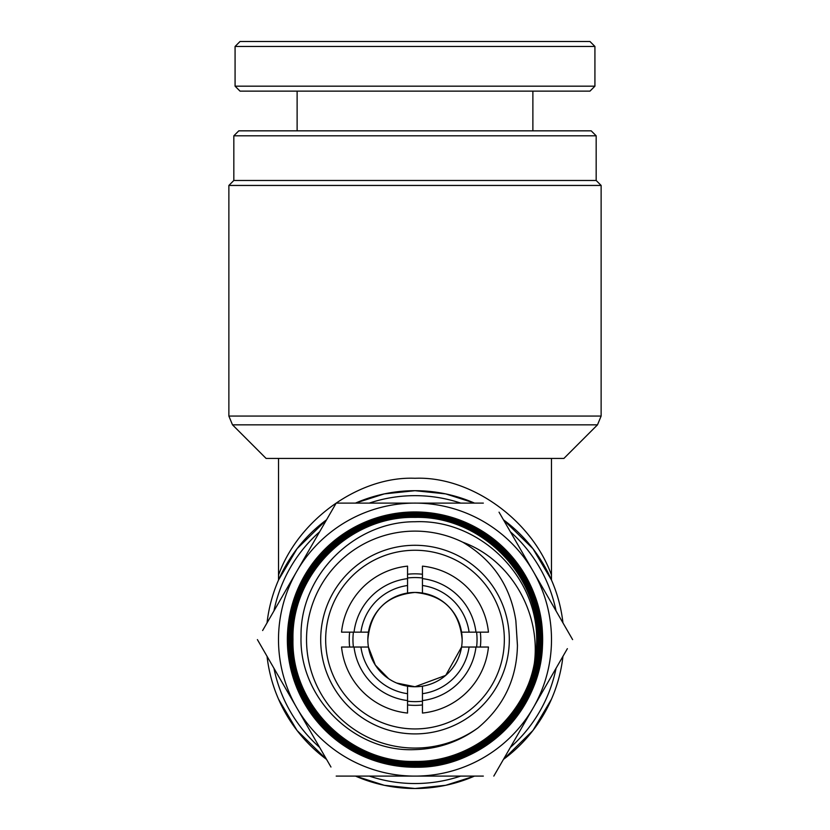 <?xml version="1.0" encoding="UTF-8"?>
<svg xmlns="http://www.w3.org/2000/svg" width="830" height="830" viewBox="0 0 830 830"><rect width="100%" height="100%" fill="white"/><g stroke="black" fill="none" stroke-linecap="round" stroke-linejoin="round"><path stroke-width="1.25" d="M419.192 41.5L589.964 41.5L594.923 46.459L235.077 46.459L240.036 41.5L419.192 41.5M594.923 86.175L589.964 91.134L240.036 91.134L235.077 86.175L594.923 86.175L594.923 46.459M556.059 610.922A143.943 143.943 0 0 0 510.357 531.781M460.692 503.105A143.943 143.943 0 0 0 369.309 503.105M319.643 531.781A143.943 143.943 0 0 0 273.942 610.922M267.042 622.884A148.902 148.902 0 0 1 326.543 519.808L297.047 548.723L278.527 580.035L278.527 575.076C298.613 519.352 359.826 475.943 415 478.288C470.174 475.943 531.387 519.352 551.473 575.076L551.473 458.43L266.098 458.43L232.504 424.836L597.496 424.836L601.128 416.069L228.873 416.069L232.504 424.836M355.489 503.105A148.902 148.902 0 0 1 474.511 503.105L445.71 493.892L415 490.696L384.29 493.892L355.489 503.105M551.473 575.076L551.473 580.035L532.953 548.723L503.457 519.808A148.902 148.902 0 0 1 562.958 622.884M233.832 135.809L238.801 130.839L591.199 130.839L596.168 135.809L233.832 135.809L233.832 180.473L596.168 180.473L601.128 185.443L228.873 185.443L228.873 416.069M597.496 424.836L563.902 458.43L551.473 458.43M278.527 575.076L278.527 458.43M388.596 678.66L375.326 665.069L368.437 647.037A47.154 47.154 0 0 1 422.449 593.035A47.154 47.154 0 0 1 461.563 647.037L445.72 675.371L415 686.752L396.678 683.038M367.846 639.598C370.595 610.89 386.303 595.172 415 592.444C443.739 595.203 459.457 610.922 462.154 639.598M422.449 686.161A47.154 47.154 0 0 0 461.563 647.037L488.455 647.037A73.829 73.829 0 0 1 422.449 713.053L422.449 686.161A47.154 47.154 0 0 1 368.437 647.037L360.915 647.037A54.593 54.593 0 0 0 407.551 693.683L407.551 686.161M476.596 647.037A62.043 62.043 0 0 0 476.596 632.149M353.404 632.149A62.043 62.043 0 0 0 353.404 647.037M422.449 578.002A62.043 62.043 0 0 0 407.551 578.002M407.551 701.194A62.043 62.043 0 0 0 422.449 701.194M354.026 632.149L341.545 632.149A73.829 73.829 0 0 1 407.551 566.143L407.551 578.624A61.42 61.42 0 0 0 354.026 632.149L360.915 632.149A54.593 54.593 0 0 1 407.551 585.513L407.551 578.624M422.449 566.143A73.829 73.829 0 0 1 488.455 632.149L475.974 632.149A61.42 61.42 0 0 0 422.449 578.624L422.449 566.143M407.551 700.562L407.551 713.053A73.829 73.829 0 0 1 341.545 647.037L354.026 647.037A61.42 61.42 0 0 0 407.551 700.562L407.551 693.683M422.449 593.035L422.449 578.624M422.449 585.513A54.593 54.593 0 0 1 469.085 632.149L475.974 632.149M354.026 647.037L360.915 647.037M407.551 593.035L407.551 585.513M360.915 632.149L368.437 632.149M461.563 632.149L469.085 632.149M278.527 699.161L297.047 730.473L326.543 759.377A148.902 148.902 0 0 1 267.042 656.302M355.489 776.091L384.29 785.294L415 788.5L445.71 785.294L474.511 776.091A148.902 148.902 0 0 1 355.489 776.091M562.958 656.302A148.902 148.902 0 0 1 503.457 759.377L532.953 730.473L551.473 699.161M273.942 668.275A143.943 143.943 0 0 0 319.643 747.415M369.309 776.091A143.943 143.943 0 0 0 460.692 776.091M510.357 747.415A143.943 143.943 0 0 0 556.059 668.275M469.085 647.037A54.593 54.593 0 0 1 422.449 693.683M422.449 700.562A61.42 61.42 0 0 0 475.974 647.037M415 733.907A94.309 94.309 0 0 1 320.691 639.598A94.309 94.309 0 0 1 415 545.289A94.309 94.309 0 0 1 509.309 639.598A94.309 94.309 0 0 1 415 733.907M415 550.259A89.339 89.339 0 0 0 325.661 639.598A89.339 89.339 0 0 0 415 728.937A89.339 89.339 0 0 0 504.339 639.598A89.339 89.339 0 0 0 415 550.259M422.449 704.94A65.767 65.767 0 0 1 407.551 704.94M349.658 647.037A65.767 65.767 0 0 1 349.658 632.149M407.551 574.256A65.767 65.767 0 0 1 422.449 574.256M415 748.069A108.471 108.471 0 0 0 477.966 727.92C459.218 741.709 438.23 748.94 415 749.615C353.86 752.551 299.028 697.293 301.041 636.517C299.941 575.553 354.234 521.489 415 521.748C477.333 518.989 534.572 572.648 536.595 635.095C540.963 701.734 481.649 763.227 415 761.463C349.71 763.175 291.268 704.66 292.959 639.432C291.33 574.246 349.741 515.762 415 517.37C480.363 515.586 539.116 574.36 537.415 639.681C539.075 705.168 480.446 763.787 415 762.189C349.43 763.942 290.49 705.085 292.222 639.432C290.531 573.841 349.482 514.984 415 516.644C480.881 514.922 539.842 573.935 538.141 639.785C539.801 705.51 480.788 764.575 415 762.915C349.005 764.71 289.795 705.417 291.496 639.494C289.836 573.437 348.942 514.31 415 515.907C481.13 514.123 540.621 573.54 538.867 639.733C540.579 705.946 481.13 765.302 415 763.652C348.558 765.385 289.037 705.863 290.77 639.39C289.079 573.084 348.673 513.5 415 515.181C481.639 513.397 541.316 573.198 539.604 639.712C541.274 706.33 481.639 765.997 415 764.378C348.299 766.204 288.269 706.216 290.033 639.494C288.332 572.627 348.247 512.816 415 514.455C482.002 512.691 542.083 572.741 540.33 639.806C542.052 706.672 481.888 766.827 415 765.104C481.846 766.806 542.032 706.662 540.299 639.795C542.052 572.752 481.981 512.722 415 514.476C348.237 512.847 288.363 572.638 290.064 639.505C288.3 706.185 348.33 766.183 415 764.347C481.628 765.976 541.243 706.299 539.573 639.723C541.274 573.188 481.639 513.448 415 515.212C348.693 513.521 289.099 573.105 290.791 639.39C289.058 705.842 348.579 765.364 415 763.621C481.13 765.26 540.548 705.957 538.846 639.723C540.589 573.572 481.12 514.144 415 515.938C348.953 514.33 289.857 573.457 291.527 639.494C289.815 705.396 349.015 764.679 415 762.895C480.767 764.555 539.78 705.5 538.11 639.785C539.822 573.945 480.871 514.942 415 516.665C349.492 515.015 290.552 573.862 292.253 639.432C290.51 705.064 349.451 763.922 415 762.158C480.435 763.756 539.043 705.158 537.384 639.681C539.095 574.37 480.342 515.606 415 517.391C349.752 515.793 291.351 574.256 292.98 639.432C291.299 704.649 349.721 763.144 415 761.432C471.367 762.376 524.342 719.143 534.344 663.326C541.004 613.048 511.135 559.939 462.839 542.239A108.471 108.471 0 0 0 306.529 639.598A108.471 108.471 0 0 0 415 748.069M542.488 639.598C544.21 571.517 483.019 510.46 415 512.286C347.023 510.637 286.153 571.497 287.875 639.505C286.111 707.357 347.096 768.383 415 766.536C482.749 768.238 543.474 707.44 541.762 639.774C543.515 572.005 482.811 511.249 415 513.023C347.552 511.301 286.869 571.922 288.601 639.411C286.827 707.036 347.469 767.594 415 765.81C482.365 767.46 542.747 707.119 541.036 639.681C542.81 572.441 482.272 511.892 415 513.749C347.78 512.11 287.657 572.306 289.338 639.442C287.616 706.6 347.76 766.847 415 765.084C347.749 766.879 287.595 706.61 289.307 639.463C287.626 572.285 347.77 512.079 415 513.718C482.24 511.934 542.81 572.233 541.056 639.733C542.758 707.274 482.22 767.491 415 765.841C347.365 767.605 286.827 707.004 288.581 639.432C286.879 571.922 347.397 511.322 415 512.992C482.604 511.249 543.422 571.652 541.783 639.598L542.488 639.598C544.314 707.762 483.091 768.933 415 767.2C385.442 766.972 358.934 757.728 335.496 739.457L335.538 739.457C358.913 757.614 385.4 766.775 415 766.972C482.842 768.435 543.64 707.803 541.783 639.598M415 511.944A127.644 127.644 0 0 1 542.644 639.598A127.644 127.644 0 0 1 415 767.242A127.644 127.644 0 0 1 287.356 639.598A127.644 127.644 0 0 1 415 511.944M536.595 635.095A121.678 121.678 0 0 1 534.344 663.326M483.34 503.105L336.192 503.105L262.622 630.53M257.393 639.598L330.963 767.024M336.192 776.091L483.34 776.091M493.809 776.091L567.378 648.655M572.607 639.598L499.038 512.162M415 503.105A136.494 136.494 0 0 1 533.213 707.845A136.494 136.494 0 0 1 296.787 707.845A136.494 136.494 0 0 1 415 503.105M477.966 727.92C503.686 706.403 516.851 678.836 517.443 645.221L515.855 620.747C510.564 586.208 492.896 560.043 462.839 542.239M515.855 620.747L517.443 645.667M480.342 632.149A65.767 65.767 0 0 1 480.342 647.037M532.881 130.839L532.881 91.134M235.077 86.175L235.077 46.459M297.119 130.839L297.119 91.134M601.128 185.443L601.128 416.069M596.168 180.473L596.168 135.809M233.832 180.473L228.873 185.443"/></g></svg>
